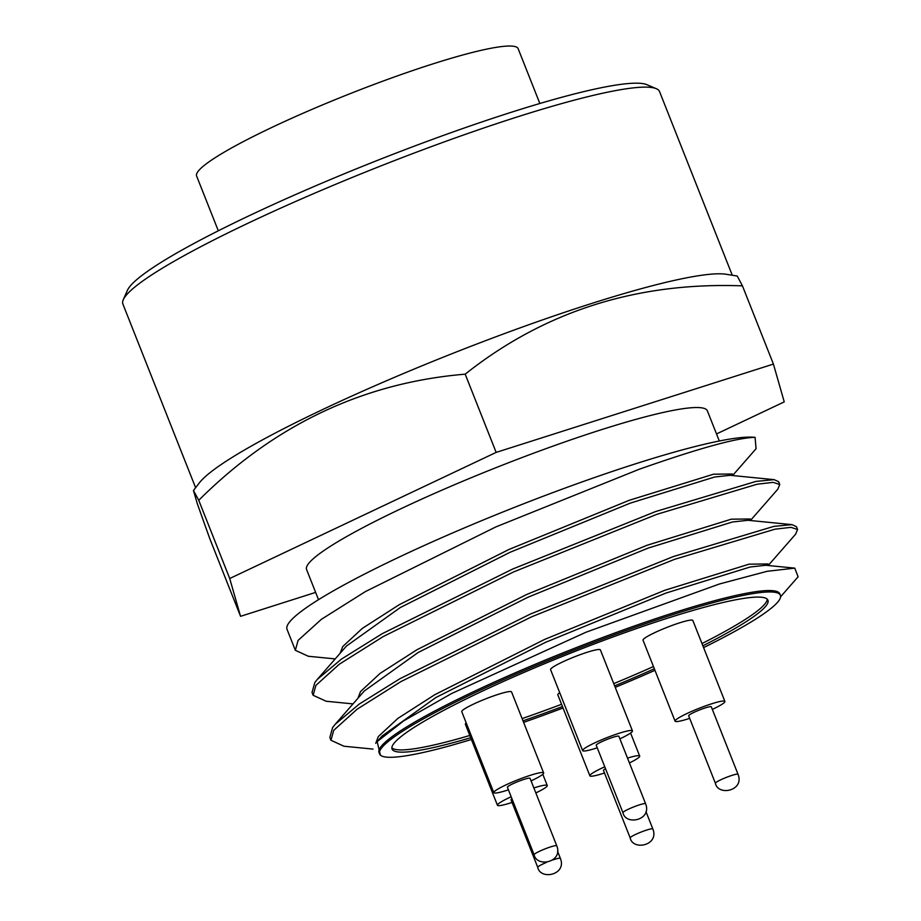 <?xml version="1.0" encoding="UTF-8"?>
<svg xmlns="http://www.w3.org/2000/svg" width="921" height="921" viewBox="0 0 921 921"><rect width="100%" height="100%" fill="white"/><g stroke="black" fill="none" stroke-linecap="round" stroke-linejoin="round"><path stroke-width="1.38" d="M768.218 565.506L795.652 534.134L797.563 529.494L796.458 526.674L791.968 524.636L773.824 526.386L673.458 556.526L530.392 614.054L399.933 678.719L359.236 704.081L335.186 724.297L332.608 727.544L329.845 737.445L330.95 740.254M797.563 529.494L790.966 527.342L774.929 529.195L674.575 559.335L531.509 616.863L401.049 681.528L357.095 709.216L333.713 730.353L330.961 740.254L343.936 746.229L373.017 749.095M732.874 475.236L756.049 448.734L755.082 437.371C737.376 437.648 698.671 448.308 638.955 469.365L495.889 526.904L365.43 591.57L321.475 619.257L298.093 640.394L295.342 650.284L308.316 656.259L335.209 658.918M755.082 437.371A255.716 29.656 158.4 0 0 636.618 463.47A255.716 29.656 158.4 0 0 397.607 557.827A255.716 29.656 158.4 0 0 287.03 629.319L295.342 650.284M750.684 520.215L777.842 489.155L779.753 484.504L778.648 481.695L774.158 479.657L756.014 481.407L655.66 511.535L512.583 569.074L382.123 633.74L341.438 659.102L317.377 679.318L314.798 682.565L312.035 692.454L313.14 695.274L326.126 701.238L353.019 703.897M779.753 484.504L773.156 482.351L757.12 484.216L656.765 514.355L513.699 571.883L383.24 636.549L339.285 664.237L315.903 685.374L313.152 695.274M719.313 440.998L707.374 410.858A215.537 24.994 158.4 0 0 601.24 429.75A215.537 24.994 158.4 0 0 399.783 509.29A215.537 24.994 158.4 0 0 306.589 569.546L318.516 599.686M470.7 737.733A202.136 23.439 -21.6 0 1 392.058 749.038A202.136 23.439 -21.6 0 1 479.461 692.523A202.136 23.439 -21.6 0 1 668.404 617.933A202.136 23.439 -21.6 0 1 767.941 600.216A202.136 23.439 -21.6 0 1 702.873 645.805M654.347 668.784A202.136 23.439 -21.6 0 1 614.641 685.88M562.455 706.545A202.136 23.439 -21.6 0 1 523.013 720.844M522.115 718.599A202.136 23.439 158.4 0 0 561.568 704.289M613.743 683.635A202.136 23.439 158.4 0 0 653.461 666.539M701.986 643.56A202.136 23.439 158.4 0 0 767.251 599.191M716.515 433.941L784.243 401.89L773.421 364.083L496.154 452.395L229.72 578.515L198.752 500.287L193.468 490.502L197.29 503.649L209.574 538.094L240.554 616.322L315.638 592.399M773.421 364.083L742.441 285.855L737.226 276.035L726.116 274.262A288.595 33.467 158.4 0 0 591.34 303.562A288.595 33.467 158.4 0 0 228.017 460.016A288.595 33.467 158.4 0 0 199.42 482.788L193.456 490.502M512.041 802.444A26.79 3.108 -21.6 0 1 510.625 802.905A26.79 3.108 -21.6 0 1 497.432 805.253A26.79 3.108 -21.6 0 1 511.155 796.769M533.858 787.939A26.79 3.108 -21.6 0 1 534.065 787.869A26.79 3.108 -21.6 0 1 547.258 785.521A26.79 3.108 -21.6 0 1 535.838 792.935M497.432 805.253L465.381 724.286A26.79 3.108 -21.6 0 1 466.21 722.939M597.245 747.806A26.79 3.108 -21.6 0 1 595.829 748.255A26.79 3.108 -21.6 0 1 582.636 750.603A26.79 3.108 -21.6 0 1 594.218 743.12A26.79 3.108 -21.6 0 1 619.257 733.231A26.79 3.108 -21.6 0 1 632.451 730.883A26.79 3.108 -21.6 0 1 619.891 738.838M582.636 750.603L550.585 669.636A26.79 3.108 -21.6 0 1 562.167 662.153A26.79 3.108 -21.6 0 1 587.207 652.264A26.79 3.108 -21.6 0 1 600.4 649.915L632.451 730.883M689.691 718.357A26.79 3.108 -21.6 0 1 688.275 718.817A26.79 3.108 -21.6 0 1 675.081 721.166A26.79 3.108 -21.6 0 1 686.663 713.671A26.79 3.108 -21.6 0 1 711.703 703.782A26.79 3.108 -21.6 0 1 724.896 701.434A26.79 3.108 -21.6 0 1 712.336 709.389M675.081 721.166L643.031 640.199A26.79 3.108 -21.6 0 1 654.612 632.704A26.79 3.108 -21.6 0 1 679.652 622.826A26.79 3.108 -21.6 0 1 692.845 620.478L724.896 701.434M604.487 772.995A26.79 3.108 -21.6 0 1 603.071 773.456A26.79 3.108 -21.6 0 1 589.877 775.804A26.79 3.108 -21.6 0 1 604.763 766.79M589.877 775.804L557.827 694.837A26.79 3.108 -21.6 0 1 559.703 692.673M508.415 789.85A26.79 3.108 -21.6 0 1 507.011 790.299A26.79 3.108 -21.6 0 1 493.817 792.647A26.79 3.108 -21.6 0 1 505.399 785.164A26.79 3.108 -21.6 0 1 530.438 775.275A26.79 3.108 -21.6 0 1 543.632 772.926A26.79 3.108 -21.6 0 1 531.06 780.881M493.817 792.647L461.755 711.68A26.79 3.108 -21.6 0 1 473.336 704.197A26.79 3.108 -21.6 0 1 498.376 694.307A26.79 3.108 -21.6 0 1 511.569 691.959L543.632 772.926M732.264 275.241L659.551 91.582A288.595 33.467 158.4 0 0 656.27 88.681A288.595 33.467 158.4 0 0 517.429 116.886A288.595 33.467 158.4 0 0 123.287 299.693A288.595 33.467 158.4 0 0 122.896 304.057L195.609 487.716M656.27 88.681L646.887 84.686A281.285 32.626 158.4 0 0 511.558 112.189A281.285 32.626 158.4 0 0 127.397 290.368L123.287 299.693M546.464 862.401A12.18 1.416 -21.6 0 0 537.737 867.34L511.028 799.865A12.18 1.416 -21.6 0 1 511.972 798.818M596.221 745.227A12.18 1.416 -21.6 0 1 601.494 741.819A12.18 1.416 -21.6 0 1 612.868 737.33A12.18 1.416 -21.6 0 1 618.866 736.259L645.586 803.734A12.18 1.416 -21.6 0 0 639.588 804.804A12.18 1.416 -21.6 0 0 628.203 809.294A12.18 1.416 -21.6 0 0 622.941 812.702L596.221 745.227M688.666 715.778A12.18 1.416 -21.6 0 1 693.939 712.382A12.18 1.416 -21.6 0 1 705.313 707.881A12.18 1.416 -21.6 0 1 711.311 706.821L738.032 774.296A12.18 1.416 -21.6 0 0 732.034 775.355A12.18 1.416 -21.6 0 0 720.648 779.857A12.18 1.416 -21.6 0 0 715.387 783.253L688.666 715.778M630.183 837.903C632.865 851.027 659.494 845.455 652.828 828.935A12.18 1.416 -21.6 0 0 646.83 830.005A12.18 1.416 -21.6 0 0 635.444 834.495A12.18 1.416 -21.6 0 0 630.183 837.903L603.462 770.428A12.18 1.416 -21.6 0 1 605.511 768.69M507.402 787.271A12.18 1.416 -21.6 0 1 512.663 783.863A12.18 1.416 -21.6 0 1 524.049 779.373A12.18 1.416 -21.6 0 1 530.047 778.303L556.756 845.777A12.18 1.416 -21.6 0 0 550.758 846.848A12.18 1.416 -21.6 0 0 539.384 851.338A12.18 1.416 -21.6 0 0 534.111 854.746L507.402 787.271M539.844 103.497L518.155 48.698A172.918 20.055 158.4 0 0 432.997 63.86A172.918 20.055 158.4 0 0 271.384 127.662A172.918 20.055 158.4 0 0 196.61 176.015L218.312 230.803M375.745 743.362L378.335 736.547L397.907 718.38L434.816 694.687L544.484 639.485L664.801 590.28L749.107 564.17L767.999 563.963L768.621 565.552M357.935 698.279L360.525 691.567L380.097 673.401L417.006 649.708L526.674 594.494L646.991 545.301L731.297 519.191L750.189 518.984L750.811 520.572M340.125 653.288L342.716 646.588L362.287 628.421L399.196 604.729L508.864 549.515L629.181 500.322L713.487 474.211L732.379 474.004L733.001 475.581M377.161 741.635L382.065 736.029L435.921 697.508L545.6 642.294L665.906 593.089L750.212 566.991L765.812 565.275L794.788 568.13L767.112 571.308L719.462 583.983L586.044 632.209L451.635 693.513L403.72 720.832L377.161 741.635L380.396 755.105M335.186 724.297L364.255 691.038L418.111 652.517L527.791 597.315L648.096 548.11L732.402 522L748.002 520.284L791.968 524.636M317.377 679.318L346.446 646.058L400.301 607.538L509.981 552.324L630.286 503.131L714.592 477.02L730.192 475.305L774.158 479.657M471.414 739.528L452.741 744.985A215.537 24.994 158.4 0 1 379.602 753.965L379.049 752.561A215.537 24.994 -21.6 0 1 570.237 649.984A215.537 24.994 -21.6 0 1 779.845 593.884L780.398 595.288A215.537 24.994 158.4 0 0 570.801 651.389A215.537 24.994 158.4 0 0 379.602 753.965M780.594 596.785L798.104 576.776L794.788 568.13M523.623 722.375A215.537 24.994 158.4 0 0 563.03 707.996M615.216 687.342A215.537 24.994 158.4 0 0 654.958 670.327M703.586 647.613A215.537 24.994 158.4 0 0 780.398 595.288M229.72 578.515L240.554 616.322M391.862 747.817A202.136 23.439 158.4 0 0 469.814 735.476M496.154 452.395L465.186 374.168C363.427 382.699 274.608 424.731 198.752 500.287M742.441 285.855C636.802 281.918 544.392 311.356 465.186 374.168M627.523 758.11A26.79 3.108 -21.6 0 1 639.692 756.083A26.79 3.108 -21.6 0 1 629.434 762.933M552.784 859.972A12.18 1.416 -21.6 0 1 554.384 859.443A12.18 1.416 -21.6 0 1 560.382 858.384L557.573 851.28M547.258 785.521L542.803 774.273M639.692 756.083L630.574 733.047M652.828 828.935L645.966 811.597M537.737 867.34C540.42 880.476 567.048 874.904 560.382 858.384M622.941 812.702C625.624 825.826 652.252 820.254 645.586 803.734M715.387 783.253C718.069 796.389 744.698 790.817 738.032 774.296M534.111 854.746C536.805 867.87 563.422 862.298 556.756 845.777"/></g></svg>
